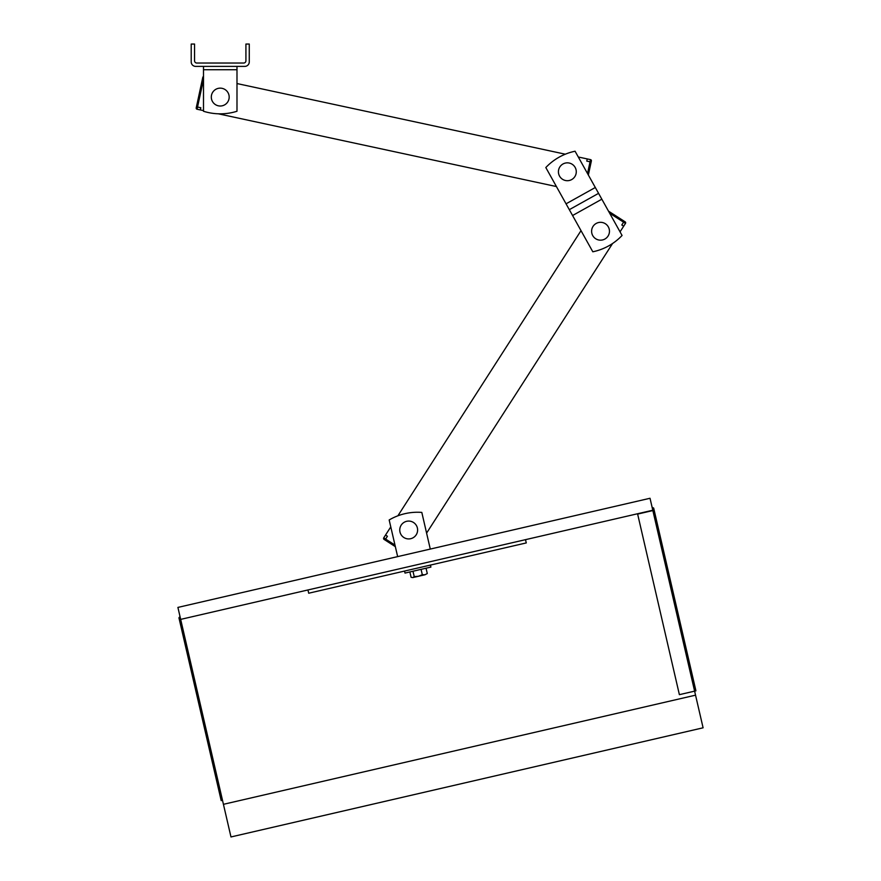<?xml version="1.0" encoding="UTF-8"?>
<svg xmlns="http://www.w3.org/2000/svg" width="881" height="881" viewBox="0 0 881 881"><rect width="100%" height="100%" fill="white"/><g stroke="black" fill="none" stroke-linecap="round" stroke-linejoin="round"><path stroke-width="1.32" d="M211.308 97.086A8.931 8.931 0 0 1 224.71 89.344A8.931 8.931 0 0 1 224.71 104.817A8.931 8.931 0 0 1 211.308 97.086M203.5 66.383L203.5 111.259A55.822 55.822 0 0 0 236.989 111.259L236.989 66.383M195.681 66.383A4.471 4.471 0 0 1 191.21 61.912L191.21 44.05L194.558 44.05L194.558 60.8A2.236 2.236 0 0 0 196.793 63.036L243.685 63.036A2.236 2.236 0 0 0 245.92 60.8L245.92 44.05L249.268 44.05L249.268 61.912A4.471 4.471 0 0 1 244.808 66.383L195.681 66.383M564.908 180.363A8.931 8.931 0 0 1 561.131 165.364A8.931 8.931 0 0 1 576.009 169.581A8.931 8.931 0 0 1 564.908 180.363M598.573 193.346L575.073 151.224A55.822 55.822 0 0 0 545.824 167.544L569.313 209.667L598.573 193.346L622.063 235.469A55.822 55.822 0 0 1 592.814 251.79L569.313 209.667M202.795 77.341A1.112 1.112 0 0 1 203.5 76.526A1.112 1.112 0 0 0 202.795 77.341L196.452 106.81L200.813 107.746L200.35 109.938L197.069 109.233L203.5 79.378M556.418 186.552L218.301 113.803M203.5 110.61L200.35 109.938M588.354 175.033L591.14 162.038L586.779 161.102L587.242 158.921L578.288 156.994M565.316 154.197L236.989 83.552M591.14 162.038L591.382 160.948A1.112 1.112 0 0 0 590.523 159.626L587.528 173.557M587.242 158.921L590.523 159.626L587.242 158.921M196.452 106.81L196.221 107.9A1.112 1.112 0 0 0 197.069 109.233M595.699 238.751A8.931 8.931 0 0 1 596.459 223.3A8.931 8.931 0 0 1 609.454 231.681A8.931 8.931 0 0 1 595.699 238.751M395.349 546.649L385.008 540.009L395.349 546.649M390.779 526.893L383.731 537.862A1.112 1.112 0 0 0 384.072 539.403L385.008 540.009L385.614 539.073L383.731 537.862A1.112 1.112 0 0 0 384.072 539.403M385.548 535.042L387.42 536.254L385.614 539.073L394.985 545.086M609.652 213.213L623.605 222.177L621.799 224.996L623.682 226.197L625.488 223.389A1.112 1.112 0 0 0 625.147 221.836L608.507 211.154M623.682 226.197L620.048 231.846M612.57 243.497L426.591 533.104M581.02 230.635L397.904 515.792M427.285 573.564L424.95 574.775L427.285 573.564L426.052 568.212M424.95 574.775L422.318 574.72L418.409 576.284L424.95 574.775M418.409 576.284L414.224 576.592L412.804 577.584L418.409 576.284M412.804 577.584L411.097 577.308L412.804 577.584M421.074 569.368L422.318 574.72M412.98 571.24L414.224 576.592M409.863 571.956L411.097 577.308M404.544 571.064L405.007 573.079L430.897 567.089L430.435 565.084L430.897 567.089M525.517 539.657L526.265 542.927L308.702 593.221L307.954 589.962M652.865 510.562L637.635 514.086L679.383 694.657L694.613 691.145L650.024 498.272L177.907 607.416L180.671 619.387L652.788 510.231M180.671 619.387L222.497 800.289L221.197 800.598L178.942 617.834L179.999 616.447M222.497 800.289L230.976 836.95L703.093 727.805L694.613 691.145L695.924 690.836L653.669 508.084L652.116 507.302M223.433 804.32L695.55 695.164M401.417 535.185A8.931 8.931 0 0 1 407.826 521.111A8.931 8.931 0 0 1 416.812 533.699A8.931 8.931 0 0 1 401.417 535.185M430.28 549.072L421.812 512.412A55.822 55.822 0 0 0 389.171 519.966L397.65 556.616M236.989 69.731L203.5 69.731M572.584 215.515L601.833 199.194M566.054 203.819L595.303 187.499M203.5 78.629L202.553 78.431M624.211 221.241L623.605 222.177L625.488 223.389"/></g></svg>
